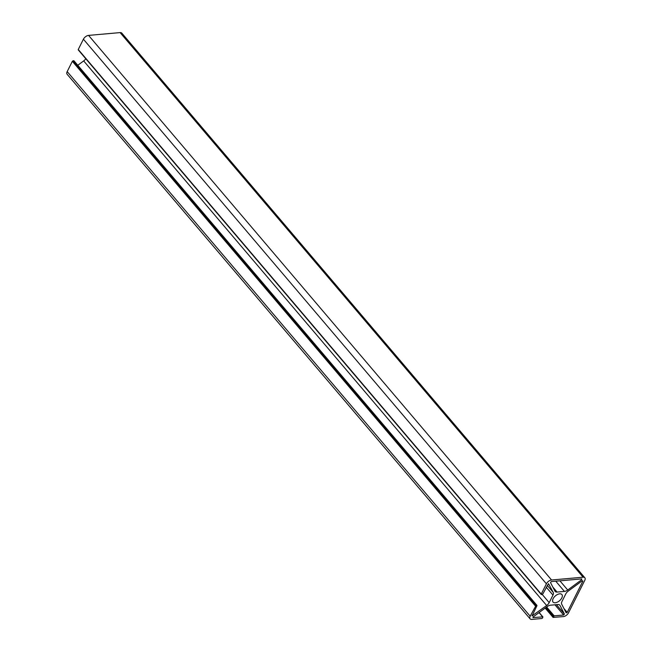 <?xml version="1.0" encoding="UTF-8"?>
<svg xmlns="http://www.w3.org/2000/svg" width="652" height="652" viewBox="0 0 652 652"><rect width="100%" height="100%" fill="white"/><g stroke="black" fill="none" stroke-linecap="round" stroke-linejoin="round"><path stroke-width="0.98" d="M559.701 593.833A5.811 3.187 139.6 0 0 554.078 597.224A5.811 3.187 139.6 0 0 553.035 602.065A5.811 3.187 139.6 0 0 555.227 602.766A5.811 3.187 139.6 0 0 560.85 599.384A5.811 3.187 139.6 0 0 561.894 594.534A5.811 3.187 139.6 0 0 559.701 593.833M548.487 583.662L553.238 592.407A5.126 2.812 -40.4 0 1 552.961 595.097L549.188 602.644A5.126 2.812 -40.4 0 1 546.669 605.529L532.048 615.887L536.93 605.773L536.107 605.341L530.182 616.197A4.564 2.502 139.6 0 0 530.117 618.854A4.564 2.502 139.6 0 0 531.836 619.4L541.845 618.512L542.619 617.941L542.668 616.873L532.953 617.623L533.295 616.841L547.215 606.588A5.126 2.812 -40.4 0 1 550.5 605.195L557.851 604.543A5.126 2.812 -40.4 0 1 559.783 605.162A5.126 2.812 -40.4 0 1 559.986 605.455L564.445 614.086L563.638 615.015L554.176 615.855L553.092 617.411L563.361 616.605A4.564 2.502 139.6 0 0 568.528 612.798L584.877 580.158A4.564 2.502 139.6 0 0 584.828 577.753A4.564 2.502 139.6 0 0 583.1 577.207L551.568 580.003A4.564 2.502 139.6 0 0 546.4 583.809L541.25 594.094L541.502 594.575L542.847 593.948L548.487 583.662M582.872 581.111L582.179 580.818L568.267 591.079A5.126 2.812 139.6 0 0 565.749 593.964L561.967 601.511A5.126 2.812 139.6 0 0 561.698 604.2L566.181 612.864L567.216 612.375L582.872 581.111L582.489 580.663M584.828 577.753L121.834 33.146A4.564 2.502 139.6 0 0 120.107 32.6L88.574 35.395A4.564 2.502 139.6 0 0 83.407 39.201L78.256 49.487L78.509 49.968M85.779 58.745A5.126 2.812 -40.4 0 1 83.676 60.921L77.775 65.273M73.986 61.035L73.114 60.734L72.339 61.304L67.189 71.59A4.564 2.502 139.6 0 0 67.123 74.246L530.117 618.854M581.633 579.758L581.723 578.894L551.299 581.592L550.484 582.521L554.95 591.144A5.126 2.812 139.6 0 0 555.145 591.446A5.126 2.812 139.6 0 0 557.077 592.065L564.428 591.413A5.126 2.812 139.6 0 0 567.721 590.019L581.633 579.758L580.956 578.96M567.216 612.375L563.923 608.495M559.986 605.455L559.522 604.917M564.445 614.086L556.441 604.665M563.638 615.015L554.95 604.803M554.176 615.855L546.653 607.004M553.401 616.425L545.879 607.574M553.108 617.012L545.39 607.933M583.1 577.207L120.107 32.6M551.568 580.003L88.574 35.395M546.4 583.809L83.407 39.201M541.25 594.094L78.256 49.487M553.238 592.407L547.183 585.292M552.961 595.097L546.237 587.183M549.188 602.644L542.244 594.477M546.669 605.529L83.676 60.921M532.749 615.781L532.228 615.17M536.678 605.292L73.684 60.685M536.107 605.341L73.114 60.734M535.333 605.912L72.339 61.304M530.182 616.197L67.189 71.59M542.668 616.873L539.049 612.611M567.721 590.019L559.905 580.826M564.428 591.413L555.748 581.201M557.077 592.065L552.839 587.069M553.092 617.411L545.17 608.096M541.241 594.494L78.248 49.886M536.938 605.374L73.945 60.766M542.929 616.955L539.163 612.521"/></g></svg>
